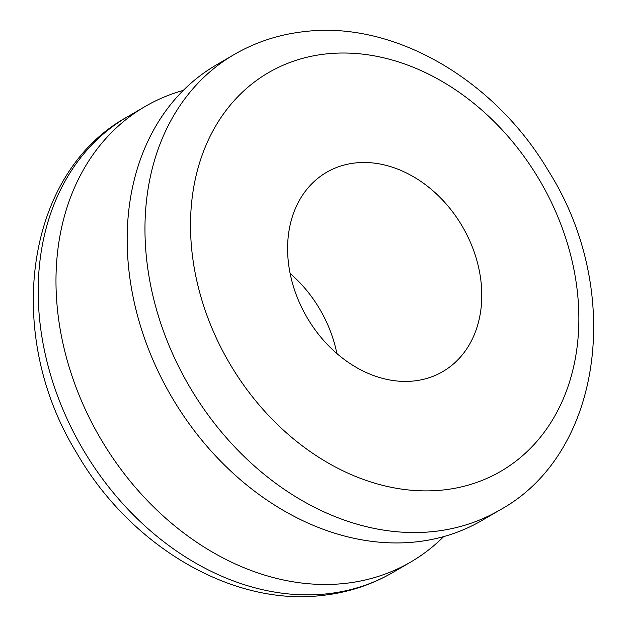<?xml version="1.0" encoding="UTF-8"?>
<svg xmlns="http://www.w3.org/2000/svg" width="627" height="627" viewBox="0 0 627 627"><rect width="100%" height="100%" fill="white"/><g stroke="black" fill="none" stroke-linecap="round" stroke-linejoin="round"><path stroke-width="0.94" d="M413.702 380.997A115.344 90.022 59.7 0 0 442.827 371.576A115.344 90.022 59.7 0 0 471.12 244.013A115.344 90.022 59.7 0 0 355.674 162.918A115.344 90.022 59.7 0 0 326.549 172.331A115.344 90.022 59.7 0 0 298.256 299.894A115.344 90.022 59.7 0 0 413.702 380.997M336.879 353.557A115.344 90.022 59.7 0 0 290.121 273.443M183.303 90.398A263.653 205.766 59.7 0 0 145.017 106.559A263.653 205.766 59.7 0 0 80.342 398.137A263.653 205.766 59.7 0 0 344.223 583.502A263.653 205.766 59.7 0 0 410.795 561.988A263.653 205.766 59.7 0 0 443.697 536.594M234.004 54.627L216.205 65.012A263.653 205.766 59.7 0 0 151.53 356.591A263.653 205.766 59.7 0 0 415.411 541.963A263.653 205.766 59.7 0 0 481.983 520.441L499.782 510.057C603.064 453.572 623.998 289.925 548.233 170.575C494.374 79.511 394.281 20.989 305.427 31.483C279.673 34.219 255.863 41.931 234.004 54.627A263.653 205.766 59.7 0 0 169.329 346.206A263.653 205.766 59.7 0 0 433.21 531.571A263.653 205.766 59.7 0 0 499.782 510.057M392.996 572.373C371.137 585.069 347.327 592.781 321.573 595.517C231.355 606.223 129.632 545.6 76.314 452.31C3.268 333.29 25.26 172.793 127.218 116.943A263.653 205.766 59.7 0 0 62.543 408.522A263.653 205.766 59.7 0 0 326.424 593.894A263.653 205.766 59.7 0 0 392.996 572.373L410.795 561.988M326.659 53.875A230.697 180.043 59.7 0 0 199.394 291.367A230.697 180.043 59.7 0 0 442.717 490.032A230.697 180.043 59.7 0 0 569.982 252.54A230.697 180.043 59.7 0 0 326.659 53.875M127.218 116.943L145.017 106.559"/></g></svg>
